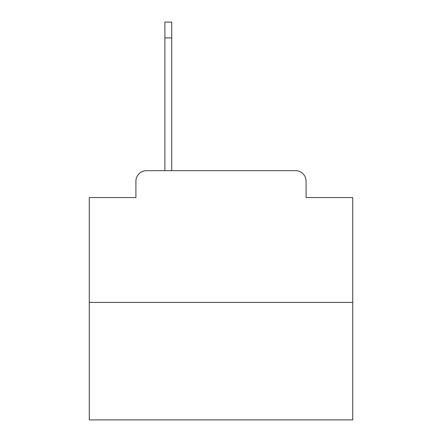 <?xml version="1.0" encoding="UTF-8"?>
<svg xmlns="http://www.w3.org/2000/svg" width="442" height="442" viewBox="0 0 442 442"><rect width="100%" height="100%" fill="white"/><g stroke="black" fill="none" stroke-linecap="round" stroke-linejoin="round"><path stroke-width="0.66" d="M135.909 181.22L135.909 197.552L135.909 181.22A10.536 10.536 0 0 1 146.446 170.684L164.888 170.684L164.888 22.1L171.734 22.1L171.734 170.684L179.905 170.684M352.722 302.405L89.278 302.405L89.278 419.9L352.722 419.9L352.722 197.552L306.091 197.552L306.091 181.22A10.536 10.536 0 0 0 295.554 170.684L146.446 170.684M89.278 302.405L89.278 197.552L135.909 197.552M262.095 170.684L295.554 170.684M306.091 197.552L306.091 181.22M164.888 37.907L171.734 37.907"/></g></svg>
